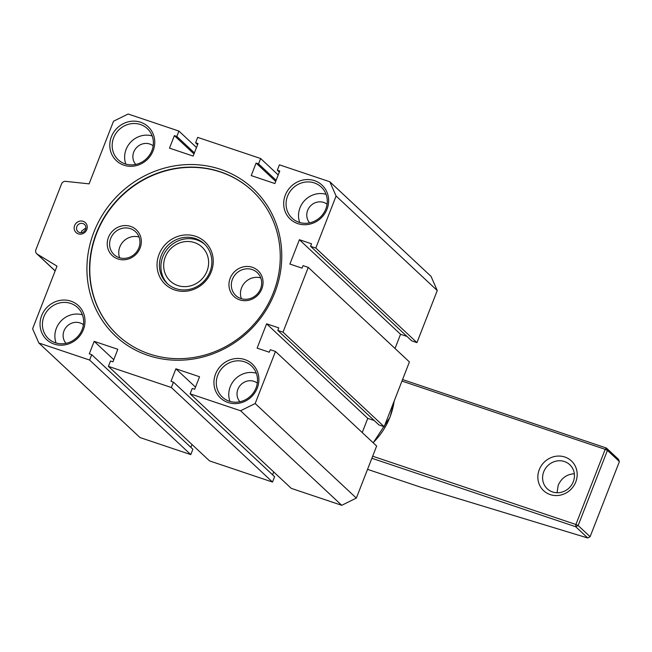 <?xml version="1.0" encoding="UTF-8"?>
<svg xmlns="http://www.w3.org/2000/svg" width="652" height="652" viewBox="0 0 652 652"><rect width="100%" height="100%" fill="white"/><g stroke="black" fill="none" stroke-linecap="round" stroke-linejoin="round"><path stroke-width="0.98" d="M402.561 379.554L606.401 448.022L618.438 459.277L619.4 461.575L607.436 450.393L606.401 448.022L605.203 449.342L401.966 381.078M367.549 469.35L420.711 487.207L587.745 537.99L575.708 526.734L371.868 458.266M574.322 473.776C566.89 474.167 561.519 478.014 558.193 485.3L557.036 492.741M575.708 526.734L575.903 524.485L605.203 449.342L607.436 450.393L578.145 525.528L575.708 526.734M372.667 456.213L575.903 524.485L578.145 525.528L590.109 536.71L587.745 537.99M573.295 481.714A16.479 15.428 -46.9 0 0 569.766 464.705A16.479 15.428 -46.9 0 0 543.735 471.779A16.479 15.428 -46.9 0 0 547.256 488.788A16.479 15.428 -46.9 0 0 573.295 481.714M590.109 536.71L619.4 461.575M575.773 481.95A20.359 19.055 133.1 0 1 550.19 494.599A20.359 19.055 133.1 0 1 539.261 469.684A20.359 19.055 133.1 0 1 564.836 457.028A20.359 19.055 133.1 0 1 575.773 481.95M195.494 387.125L175.893 368.804L199.545 376.75L194.663 389.268L192.226 388.453L190.131 393.816L291.297 488.372L341.729 505.308L356.342 498.079L376.644 446.025L275.478 351.469L270.262 349.716L269.284 352.219L257.116 348.135L266.595 323.799L278.771 327.891L277.793 330.393L283.009 332.145L308.257 267.385L303.041 265.633L302.063 268.135L289.895 264.052L299.382 239.716L311.55 243.807L310.58 246.309L315.796 248.062L336.09 196.007L329.839 181.769L279.415 164.826L277.32 170.196L279.341 172.079M273.71 471.934L272.593 474.811M173.448 382.145L274.614 476.693L272.52 482.064L171.354 387.508L173.448 382.145L171.011 381.33L175.893 368.804M113.766 359.676L94.165 341.346L117.816 349.293L112.935 361.819L110.498 360.996L108.403 366.367L209.569 460.915L272.52 482.064M191.981 444.485L190.865 447.353M91.72 354.688L192.878 449.244L190.791 454.607L89.626 360.059L91.72 354.688L89.283 353.873L94.165 341.346M55.175 270.865L37.27 254.133L57.009 266.146L32.6 328.763L38.851 343.001L140.009 437.557L190.791 454.607M310.58 246.309L411.738 340.866L416.954 342.618L437.256 290.556L431.005 276.318L329.839 181.769M395.014 348.47L400.548 334.272L407.011 336.44M277.793 330.393L378.959 424.949L384.175 426.701L409.423 361.942L308.257 267.385M362.227 432.553L367.761 418.356L374.224 420.524M197.613 144.63L195.592 142.739L197.686 137.376L260.637 158.517L258.542 163.888L256.106 163.065L251.224 175.592L274.875 183.538L279.757 171.011L277.32 170.196M275.706 181.386L256.106 163.065M194.394 152.87L176.814 136.431L174.377 135.616L193.978 153.937M190.131 393.816L240.564 410.76L255.177 403.531L275.478 351.469M341.729 505.308L240.564 410.76M367.761 418.356L266.595 323.799M174.377 135.616L169.496 148.134L193.147 156.081L198.029 143.562L195.592 142.739M384.175 426.701L283.009 332.145M276.13 180.319L258.542 163.888M37.27 254.133A3.879 3.627 133.1 0 1 35.884 249.708L61.532 183.937A3.879 3.627 133.1 0 1 65.648 181.362L89.096 183.856L113.513 121.239L128.126 114.01L178.909 131.068L196.488 147.499M278.217 174.956L260.637 158.517M108.403 366.367L171.354 387.508M416.954 342.618L315.796 248.062M437.256 290.556L336.09 196.007M400.548 334.272L299.382 239.716M176.814 136.431L178.909 131.068M356.342 498.079L255.177 403.531M38.851 343.001L89.626 360.059M327.035 209.145A23.268 21.777 133.1 0 1 297.793 223.612A23.268 21.777 133.1 0 1 285.299 195.127A23.268 21.777 133.1 0 1 314.533 180.669A23.268 21.777 133.1 0 1 327.035 209.145M153.138 150.734A23.268 21.777 133.1 0 1 123.904 165.192A23.268 21.777 133.1 0 1 111.41 136.716A23.268 21.777 133.1 0 1 140.645 122.258A23.268 21.777 133.1 0 1 153.138 150.734M86.789 229.618A6.789 6.349 133.1 0 1 78.264 233.832A6.789 6.349 133.1 0 1 74.621 225.527A6.789 6.349 133.1 0 1 83.146 221.313A6.789 6.349 133.1 0 1 86.789 229.618M83.391 329.635A23.268 21.777 133.1 0 1 54.157 344.093A23.268 21.777 133.1 0 1 41.655 315.617A23.268 21.777 133.1 0 1 70.897 301.159A23.268 21.777 133.1 0 1 83.391 329.635M257.279 388.046A23.268 21.777 133.1 0 1 228.045 402.504A23.268 21.777 133.1 0 1 215.551 374.028A23.268 21.777 133.1 0 1 244.785 359.57A23.268 21.777 133.1 0 1 257.279 388.046M274.769 292.756A100.816 94.369 133.1 0 1 148.077 355.413A100.816 94.369 133.1 0 1 93.921 232.014A100.816 94.369 133.1 0 1 220.612 169.357A100.816 94.369 133.1 0 1 274.769 292.756M76.854 226.578A4.849 4.54 -46.9 0 0 77.898 231.574A4.849 4.54 -46.9 0 0 85.551 229.496A4.849 4.54 -46.9 0 0 84.516 224.492A4.849 4.54 -46.9 0 0 76.854 226.578M43.896 316.668A21.329 19.959 -46.9 0 0 48.46 338.673A21.329 19.959 -46.9 0 0 82.152 329.521A21.329 19.959 -46.9 0 0 77.588 307.516A21.329 19.959 -46.9 0 0 43.896 316.668M217.784 375.079A21.329 19.959 -46.9 0 0 222.348 397.084A21.329 19.959 -46.9 0 0 256.04 387.932A21.329 19.959 -46.9 0 0 251.476 365.927A21.329 19.959 -46.9 0 0 217.784 375.079M96.382 233.163A98.68 92.372 -46.9 0 0 117.515 334.989A98.68 92.372 -46.9 0 0 273.408 292.626A98.68 92.372 -46.9 0 0 252.275 190.8A98.68 92.372 -46.9 0 0 96.382 233.163M113.644 137.768A21.329 19.959 -46.9 0 0 118.208 159.773A21.329 19.959 -46.9 0 0 151.9 150.62A21.329 19.959 -46.9 0 0 147.336 128.615A21.329 19.959 -46.9 0 0 113.644 137.768M287.54 196.179A21.329 19.959 -46.9 0 0 292.104 218.184A21.329 19.959 -46.9 0 0 325.796 209.031A21.329 19.959 -46.9 0 0 321.224 187.026A21.329 19.959 -46.9 0 0 287.54 196.179M81.321 232.723L81.639 231.044L85.885 227.939M56.088 343.001A21.329 19.959 133.1 0 1 56.357 328.315A21.329 19.959 133.1 0 1 82.421 314.826M229.977 401.412A21.329 19.959 133.1 0 1 230.246 386.726A21.329 19.959 133.1 0 1 256.309 373.237M252.397 190.922A98.68 92.372 -46.9 0 0 96.635 233.4A98.68 92.372 -46.9 0 0 117.637 335.104M125.836 164.1A21.329 19.959 133.1 0 1 126.105 149.414A21.329 19.959 133.1 0 1 152.169 135.926M299.724 222.511A21.329 19.959 133.1 0 1 299.993 207.825A21.329 19.959 133.1 0 1 326.057 194.337M239.903 401.746A12.795 11.98 133.1 0 1 237.898 389.293A12.795 11.98 133.1 0 1 257.312 383.123M309.651 222.845A12.795 11.98 133.1 0 1 307.646 210.392A12.795 11.98 133.1 0 1 327.06 204.223M135.763 164.434A12.795 11.98 133.1 0 1 133.758 151.981A12.795 11.98 133.1 0 1 153.171 145.812M66.015 343.335A12.795 11.98 133.1 0 1 64.002 330.882A12.795 11.98 133.1 0 1 83.415 324.712M211.224 271.892A29.079 27.221 133.1 0 1 174.679 289.961A29.079 27.221 133.1 0 1 159.055 254.37A29.079 27.221 133.1 0 1 195.608 236.293A29.079 27.221 133.1 0 1 211.224 271.892M140.107 248.004A17.645 16.512 133.1 0 1 117.93 258.966A17.645 16.512 133.1 0 1 108.46 237.369A17.645 16.512 133.1 0 1 130.628 226.407A17.645 16.512 133.1 0 1 140.107 248.004M261.827 288.885A17.645 16.512 133.1 0 1 239.659 299.855A17.645 16.512 133.1 0 1 230.18 278.257A17.645 16.512 133.1 0 1 252.348 267.296A17.645 16.512 133.1 0 1 261.827 288.885M110.693 238.42A15.705 14.703 -46.9 0 0 114.059 254.622A15.705 14.703 -46.9 0 0 138.868 247.882A15.705 14.703 -46.9 0 0 135.502 231.68A15.705 14.703 -46.9 0 0 110.693 238.42M232.422 279.309A15.705 14.703 -46.9 0 0 235.779 295.511A15.705 14.703 -46.9 0 0 260.588 288.771A15.705 14.703 -46.9 0 0 257.222 272.569A15.705 14.703 -46.9 0 0 232.422 279.309M161.297 255.421A27.139 25.404 -46.9 0 0 167.108 283.424A27.139 25.404 -46.9 0 0 209.985 271.77A27.139 25.404 -46.9 0 0 204.174 243.767A27.139 25.404 -46.9 0 0 161.297 255.421M119.642 257.801A15.705 14.703 133.1 0 1 119.829 246.953A15.705 14.703 133.1 0 1 139.047 237.035M241.362 298.689A15.705 14.703 133.1 0 1 241.55 287.842A15.705 14.703 133.1 0 1 260.776 277.923M204.907 244.484A27.139 25.404 -46.9 0 0 162.788 256.815A27.139 25.404 -46.9 0 0 167.874 284.109M165.274 257.051A23.268 21.777 -46.9 0 0 177.768 285.527A23.268 21.777 -46.9 0 0 207.01 271.069A23.268 21.777 -46.9 0 0 194.508 242.593A23.268 21.777 -46.9 0 0 165.274 257.051M373.107 442.724A69.797 65.33 -46.9 0 0 389.969 417.093A69.797 65.33 -46.9 0 0 394.158 401.094M394.281 400.776L390.043 417.207L373.205 442.806M55.143 270.939L36.716 253.709"/></g></svg>
